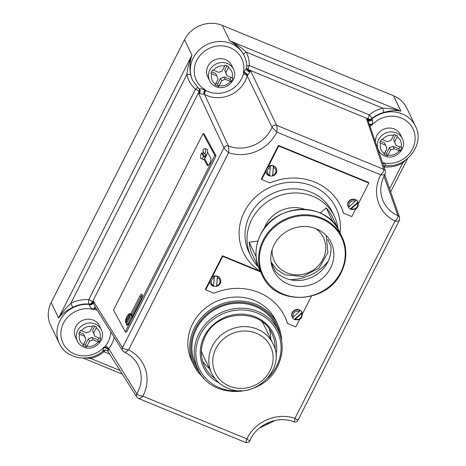 <?xml version="1.0" encoding="UTF-8"?>
<svg xmlns="http://www.w3.org/2000/svg" width="466" height="466" viewBox="0 0 466 466"><rect width="100%" height="100%" fill="white"/><g stroke="black" fill="none" stroke-linecap="round" stroke-linejoin="round"><path stroke-width="0.7" d="M280.049 334.635A45.592 42.039 154.3 0 0 242.099 302.387A45.592 42.039 154.3 0 0 195.586 328.448A45.592 42.039 154.3 0 0 200.159 373.074M203.852 378.008A46.612 42.983 -25.7 0 1 193.67 364.849A46.612 42.983 -25.7 0 1 194.514 327.726A46.612 42.983 -25.7 0 1 236.664 300.989A46.612 42.983 -25.7 0 1 277.678 324.429A46.612 42.983 -25.7 0 1 281.604 340.594M201.394 350.915A34.024 31.373 154.3 0 0 203.129 355.471L211.692 373.266A34.024 31.373 -25.7 0 1 219.148 336.93A34.024 31.373 -25.7 0 1 257.267 329.113A34.024 31.373 -25.7 0 1 273.012 343.762L264.449 325.967A34.024 31.373 154.3 0 0 261.974 321.767M269.365 329.311A37.426 34.513 -25.7 0 1 270.682 338.928M198.073 369.299L195.679 364.319A44.573 41.101 -25.7 0 1 196.489 328.821A44.573 41.101 -25.7 0 1 236.792 303.255A44.573 41.101 -25.7 0 1 276.006 325.67L278.406 330.65A44.573 41.101 -25.7 0 0 239.192 308.236A44.573 41.101 -25.7 0 0 198.883 333.802A44.573 41.101 -25.7 0 0 198.073 369.299C210.976 400.335 263.36 398.261 277.608 366.27C283.439 354.195 283.701 342.324 278.406 330.65M277.678 324.429L275.79 320.509A46.612 42.983 154.3 0 0 234.782 297.069A46.612 42.983 154.3 0 0 192.633 323.812A46.612 42.983 154.3 0 0 191.782 360.929L193.67 364.849M214.348 276.478L213.515 286.293L210.568 283.747A5.446 5.021 -25.7 0 1 214.348 276.478L214.29 276.361A5.446 5.021 154.3 0 1 217.43 276.431L217.488 276.548A5.446 5.021 -25.7 0 1 217.861 276.688A5.446 5.021 -25.7 0 1 220.383 279.029L220.197 278.651A5.446 5.021 154.3 0 0 217.68 276.303A5.446 5.021 154.3 0 0 212.24 277.002A5.446 5.021 154.3 0 0 209.933 281.557A5.446 5.021 154.3 0 0 210.387 283.369L210.568 283.747A5.446 5.021 -25.7 0 0 213.09 286.095M293.289 317.049L292.328 317.416A5.446 5.021 -25.7 0 1 292.287 317.329A5.446 5.021 -25.7 0 1 293.481 311.515A5.446 5.021 -25.7 0 1 299.58 310.263A5.446 5.021 -25.7 0 1 299.941 310.432L299.318 311.509L293.289 317.049A4.421 4.078 154.3 0 1 294.43 312.441A4.421 4.078 154.3 0 1 299.3 311.504A4.421 4.078 154.3 0 1 299.318 311.509M292.351 317.451A5.446 5.021 154.3 0 0 294.384 319.391L302.05 312.517A5.446 5.021 -25.7 0 1 302.096 312.61L301.916 312.226A5.446 5.021 -25.7 0 0 299.393 309.884A5.446 5.021 -25.7 0 0 293.295 311.137A5.446 5.021 -25.7 0 0 292.1 316.95L292.328 317.416M301.997 312.401A5.446 5.021 154.3 0 0 299.883 310.309L299.941 310.432M213.614 286.176A5.446 5.021 154.3 0 0 216.544 286.182L216.678 286.357C220.243 284.912 221.478 282.472 220.383 279.029M209.933 281.557L205.716 289.864L213.97 293.26A56.479 52.081 -25.7 0 1 258.834 292.508A56.479 52.081 -25.7 0 1 284.971 316.828A56.479 52.081 -25.7 0 1 287.586 323.509L287.301 322.915A56.479 52.081 -25.7 0 0 284.825 316.531M96.602 327.085L92.996 325.606L90.072 331.495L86.478 332.858L80.501 330.347L78.707 333.877L84.684 336.388L85.895 339.726L82.913 345.481L86.513 346.96L89.501 341.205L93.095 339.842L99.013 342.219L100.802 338.695L94.889 336.312L93.678 332.974L96.602 327.085M228.759 66.58L225.154 65.1L222.235 70.989L218.636 72.352L212.659 69.848L210.871 73.372L216.847 75.882L218.059 79.22L215.071 84.975L218.676 86.46L221.665 80.7L225.259 79.337L231.171 81.713L232.965 78.189L227.047 75.812L225.841 72.469L228.759 66.58M101.314 329.707L99.462 325.851A13.269 12.238 154.3 0 0 93.322 320.136A13.269 12.238 154.3 0 0 78.457 323.183A13.269 12.238 154.3 0 0 75.544 337.361L77.403 341.211A13.269 12.238 -25.7 0 1 80.309 327.039A13.269 12.238 -25.7 0 1 95.175 323.992A13.269 12.238 -25.7 0 1 101.314 329.707C106.731 339.574 93.981 351.993 83.688 347.083C80.839 345.877 78.748 343.925 77.403 341.211M233.478 69.201L231.625 65.345A13.269 12.238 154.3 0 0 225.48 59.631A13.269 12.238 154.3 0 0 210.62 62.683A13.269 12.238 154.3 0 0 207.708 76.855L209.56 80.711A13.269 12.238 -25.7 0 1 212.473 66.533A13.269 12.238 -25.7 0 1 227.338 63.487A13.269 12.238 -25.7 0 1 233.478 69.201C238.889 79.069 226.144 91.487 215.851 86.577C213.003 85.377 210.906 83.42 209.56 80.711M243.374 74.088L244.207 72.323L243.421 72.48A25.176 23.218 154.3 0 0 227 46.641A25.176 23.218 154.3 0 0 196.798 60.353A25.176 23.218 154.3 0 0 205.232 89.822L205.052 90.177L205.786 90.509A25.519 23.533 154.3 0 0 207.871 91.482A25.519 23.533 154.3 0 0 243.374 74.088A3.402 1.025 -164.6 0 1 247.172 75.859A28.921 26.667 -25.7 0 1 206.933 95.571A28.921 26.667 -25.7 0 1 204.568 94.464L228.381 146.009C228.8 147.501 228.876 149.737 228.596 152.726C226.336 150.757 224.798 149.097 223.971 147.751L198.609 93.474L199.722 92.274A3.402 2.79 115.2 0 0 199.093 88.802C200.572 88.639 202.448 88.977 204.725 89.81L205.232 89.822L205.052 90.177A3.402 0.99 -69.4 0 0 204.201 94.295L203.962 94.208C201.487 94.091 199.996 93.829 199.483 93.427L198.609 93.474L199.314 92.093A3.402 3.122 149 0 0 199.244 89.146L199.244 89.146A3.402 3.122 149 0 0 198.9 88.686M107.722 351.131L106.318 350.345A3.402 3.32 20.9 0 0 103.126 350.892L102.759 350.945L103.126 350.892C102.875 350.374 103.202 349.273 104.093 347.601L104.221 346.855L104.611 347.479L105.543 345.772A3.402 0.623 -141.9 0 1 108.741 348.719L136.806 393.84C137.755 395.011 139.771 395.785 142.841 396.164C140.61 398.279 139.066 398.96 138.21 398.203M383.856 112.411L382.609 108.147L246.194 52.093A3.402 1.316 -27.4 0 0 243.741 54.831C240.462 48.913 235.779 44.241 229.703 40.81C235.947 43.792 241.446 47.555 246.194 52.093A31.985 29.492 -25.7 0 1 249.263 65.543L369.311 114.869A31.985 29.492 -25.7 0 1 382.609 108.147C389.261 108.293 395.372 109.3 400.946 111.176C396.17 110.145 390.473 110.559 383.856 112.411A28.577 26.352 154.3 0 0 371.973 118.416L372.287 119.948C372.986 121.41 372.858 122.913 371.903 124.463L371.786 125.226L371.385 124.585L371.268 125.01A3.402 0.868 25.2 0 0 369.544 124.562M131.121 314.8A5.446 1.777 111.9 0 1 129.606 320.824A5.446 1.777 111.9 0 1 126.519 323.922A5.446 1.777 111.9 0 1 126.502 323.911L126.07 322.635L129.764 315.36L131.424 314.923A5.446 1.777 -68.1 0 0 130.894 313.944L129.233 314.381L125.54 321.657L125.971 322.932M126.502 323.911L127.474 324.307A5.446 1.777 -68.1 0 0 128.377 324.097A5.446 1.777 -68.1 0 0 130.562 321.208A5.446 1.777 -68.1 0 0 131.965 317.183L141.163 299.044A3.745 1.217 -68.1 0 0 141.833 294.227A3.745 1.217 -68.1 0 0 139.707 296.353L130.8 313.909M203.444 151.846A5.446 1.777 -68.1 0 0 203.298 152.132A5.446 1.777 -68.1 0 0 202.733 153.366L201.539 152.889A5.446 1.777 -68.1 0 0 201.131 158.661A5.446 1.777 -68.1 0 0 203.59 156.681L204.784 157.159A5.446 1.777 -68.1 0 0 205.413 156.046A5.446 1.777 -68.1 0 0 205.978 154.805L204.784 154.328L202.733 150.535A5.446 1.777 -68.1 0 1 205.186 148.555L207.038 149.295A5.446 1.777 -68.1 0 1 207.504 152.114L210.813 158.224A4.083 1.328 -68.1 0 1 209.816 163.222A4.083 1.328 -68.1 0 1 207.498 165.547A4.083 1.328 -68.1 0 1 207.23 165.284L207.877 165.541M201.131 158.661L202.984 159.401A5.446 1.777 -68.1 0 0 203.922 159.174A5.446 1.777 -68.1 0 0 206.071 156.308A5.446 1.777 -68.1 0 0 207.504 152.114M270.327 166.135L269.499 175.944L266.552 173.404A5.446 5.021 -25.7 0 1 270.327 166.135L270.268 166.013A5.446 5.021 154.3 0 1 273.414 166.082L273.466 166.199A5.446 5.021 -25.7 0 1 273.845 166.339A5.446 5.021 -25.7 0 1 276.361 168.68L276.181 168.302A5.446 5.021 154.3 0 0 273.659 165.96A5.446 5.021 154.3 0 0 268.224 166.659A5.446 5.021 154.3 0 0 265.911 171.214A5.446 5.021 154.3 0 0 266.371 173.026L266.552 173.404A5.446 5.021 -25.7 0 0 269.068 175.746M349.273 206.7L348.312 207.067A5.446 5.021 -25.7 0 1 348.265 206.98A5.446 5.021 -25.7 0 1 349.459 201.166A5.446 5.021 -25.7 0 1 355.558 199.914A5.446 5.021 -25.7 0 1 355.919 200.083L355.302 201.161L349.273 206.7A4.421 4.078 154.3 0 1 350.409 202.093A4.421 4.078 154.3 0 1 355.284 201.155A4.421 4.078 154.3 0 0 355.284 201.155M348.312 207.073L348.085 206.601A5.446 5.021 -25.7 0 1 349.279 200.788A5.446 5.021 -25.7 0 1 355.377 199.535A5.446 5.021 -25.7 0 1 357.894 201.883A5.446 5.021 -25.7 0 1 357.958 202.011M348.335 207.108A5.446 5.021 154.3 0 0 350.368 209.042L357.975 202.052A5.446 5.021 154.3 0 0 355.861 199.961L355.919 200.083M357.975 202.052L358.034 202.174A5.446 5.021 -25.7 0 1 358.08 202.261L357.894 201.883M269.598 175.828A5.446 5.021 154.3 0 0 272.528 175.833L272.657 176.014C276.227 174.564 277.462 172.123 276.361 168.68M265.911 171.214L261.7 179.521L269.954 182.911A56.479 52.081 -25.7 0 1 314.818 182.159A56.479 52.081 -25.7 0 1 340.949 206.479A56.479 52.081 -25.7 0 1 343.57 213.16L343.285 212.572A56.479 52.081 -25.7 0 0 340.809 206.182M397.597 135.961L393.991 134.482L391.073 140.365L387.473 141.734L381.503 139.223L379.708 142.753L385.685 145.258L386.897 148.602L383.908 154.357L387.514 155.836L390.502 150.081L394.096 148.718L400.009 151.095L401.803 147.565L395.884 145.188L394.679 141.85L397.597 135.961M377.705 148.637L378.404 150.087A13.269 12.238 -25.7 0 1 381.31 135.915A13.269 12.238 -25.7 0 1 396.176 132.868A13.269 12.238 -25.7 0 1 402.315 138.583L400.463 134.726A13.269 12.238 154.3 0 0 394.323 129.012A13.269 12.238 154.3 0 0 375.445 142.014M328.076 261.414A46.274 42.668 -25.7 0 1 290.12 279.676M258.199 266.779A46.274 42.668 -25.7 0 1 250.929 256.37A46.274 42.668 -25.7 0 1 251.768 219.515A46.274 42.668 -25.7 0 1 293.609 192.976A46.274 42.668 -25.7 0 1 334.32 216.241A46.274 42.668 -25.7 0 1 337.914 228.422M198.673 88.458L199.093 88.802A3.402 3.099 -71.7 0 1 199.483 93.427A3.402 2.528 -113.1 0 0 199.722 92.274L199.075 91.633L92.326 302.05L92.775 303.086L93.276 301.106L122.523 347.712L223.971 147.751A3.402 3.081 154.8 0 1 228.381 146.009A33.004 30.43 154.3 0 0 272.057 127.247L247.172 75.859L250.661 70.978L276.641 125.348C277.107 126.857 277.159 129.117 276.798 132.123L272.057 127.247A3.402 3.076 154.7 0 1 276.641 125.348L383.734 169.356L366.422 118.545L369.089 120.496A3.402 1.951 165.7 0 0 372.287 119.948A3.402 2.132 -30.8 0 1 367.971 120.49L366.422 118.545L368.554 119.424A3.402 3.087 155.8 0 0 372.136 118.842M399.42 219.847C399.496 220.884 398.034 221.309 395.034 221.117C397.236 218.921 398.22 217.115 397.993 215.706L383.99 176.288M384.753 174.826L399.607 217.447A3.402 3.14 160.6 0 0 397.993 215.706A33.004 30.43 154.3 0 1 382.65 199.809C379.522 191.27 380.343 182.73 385.114 174.197L385.44 171.15A3.402 3.14 160.9 0 0 385.44 171.144L367.971 120.49A3.402 1.124 -34.1 0 0 369.089 120.496L368.519 119.343A3.402 3.122 159 0 0 372.124 118.801A28.577 26.352 -25.7 0 1 402.263 113.914A28.577 26.352 -25.7 0 1 415.486 126.216L406.748 108.06A28.577 26.352 154.3 0 0 393.525 95.757L222.282 25.391A28.577 26.352 154.3 0 0 184.519 39.715L51.161 302.574A28.577 26.352 154.3 0 0 50.643 325.332L59.38 343.494A28.577 26.352 -25.7 0 1 62.654 316.344A28.577 26.352 -25.7 0 1 89.076 304.391L88.872 304.03A28.577 26.352 154.3 0 0 72.818 307.344C66.562 310.373 61.815 313.927 58.582 317.993C61.745 312.808 65.817 307.933 70.803 303.372L72.818 307.344M190.722 74.95A3.402 1.287 167.6 0 0 186.866 74.601L70.803 303.372A31.985 29.492 -25.7 0 1 88.767 299.661L195.516 89.251A31.985 29.492 -25.7 0 1 186.866 74.601C187.542 68.007 189.231 61.518 191.94 55.139C189.779 61.693 189.377 68.292 190.722 74.95A28.577 26.352 154.3 0 0 192.563 80.274L192.738 80.635A28.577 26.352 -25.7 0 1 198.999 50.107A28.577 26.352 -25.7 0 1 231.02 43.548A28.577 26.352 -25.7 0 1 244.242 55.85L244.067 55.489A28.577 26.352 154.3 0 0 243.741 54.831M327.621 239.437L330.901 246.252A31.985 29.492 -25.7 0 1 327.715 262.148A31.985 29.492 -25.7 0 1 275.179 271.072L271.125 262.649M274.09 244.871A31.985 29.492 -25.7 0 1 303.011 226.523A31.985 29.492 -25.7 0 1 331.145 242.605A31.985 29.492 -25.7 0 1 330.569 268.078A31.985 29.492 -25.7 0 1 301.648 286.421A31.985 29.492 -25.7 0 1 273.507 270.338A31.985 29.492 -25.7 0 1 274.09 244.871M209.362 368.431A37.426 34.513 -25.7 0 1 202.669 361.4M260.401 271.358L222.433 255.752L211.121 278.056M210.079 280.107L205.43 289.275L205.716 289.864M358.471 203.456L368.833 183.033L368.548 182.445L278.418 145.409L267.105 167.708M266.063 169.764L261.414 178.927L261.7 179.521M287.586 323.509L295.846 326.899L299.626 319.449M302.486 313.804L311.434 296.172M260.686 271.952L222.719 256.347L212.24 277.002M263.989 228.957A30.622 28.234 -25.7 0 1 304.752 209.345M257.914 241.044L249.159 242.238A44.229 40.787 154.3 0 0 252.764 255.485L259.614 269.721A44.229 40.787 -25.7 0 1 256.009 256.475L249.159 242.238M333.015 222.2L333.073 222.148A44.229 40.787 -25.7 0 1 339.33 231.363L332.479 217.127A44.229 40.787 154.3 0 0 326.223 207.918L320.159 213.038M247.446 75.154A3.402 0.81 -151.4 0 0 243.939 72.69L243.421 72.48L246.508 68.263L246.671 67.285M244.207 72.323L243.968 71.892A3.402 0.483 -145.4 0 1 247.667 74.752L244.207 72.323M107.46 350.892A3.402 3.058 135.9 0 0 106.318 350.345L106.347 350.362M97.388 310.443A25.519 23.533 154.3 0 0 96.893 310.234A25.519 23.533 154.3 0 0 94.709 309.453L93.433 309.185C91.138 308.37 89.81 306.954 89.443 304.933L89.076 304.391A3.402 3.111 -29.6 0 0 92.536 302.411M95.349 307.222A3.402 0.856 119.3 0 0 93.736 309.045A3.402 1.136 -24.5 0 0 93.433 309.185A3.402 1.037 118.7 0 1 95.309 307.158M204.784 154.328A5.446 1.777 -68.1 0 0 205.186 148.555M214.82 155.382L203.03 133.602L113.529 310.018L125.319 331.792L214.82 155.382L216.014 155.86L204.225 134.08L203.03 133.602M203.922 159.174L207.23 165.284M126.437 323.882A3.745 1.217 -68.1 0 0 126.828 325.251A3.745 1.217 -68.1 0 0 128.377 324.097M125.319 331.792L126.513 332.275L216.014 155.86M343.57 213.16L351.824 216.556L355.605 209.106M368.833 183.033L278.703 146.004L268.224 166.659M109.586 354.009L104.064 351.743A31.985 29.492 -25.7 0 1 90.765 358.465L86.099 357.993M405.484 160.141L402.572 163.24L402.036 162.215M293.563 421.544C294.174 422.202 294.652 421.113 295.007 418.287C297.186 420.093 298.176 420.6 297.972 419.808M385.137 173.719C385.219 174.698 383.763 175.07 380.757 174.843C382.924 172.577 383.914 170.748 383.734 169.356A3.402 3.14 160.9 0 1 385.44 171.144M245.302 442.211C245.867 442.846 246.368 441.739 246.805 438.885C249.013 440.673 250.044 441.151 249.887 440.312M123.95 351.847C124.754 352.587 126.292 351.935 128.569 349.89A38.101 35.136 -25.7 0 1 142.841 396.164L246.805 438.885A38.101 35.136 -25.7 0 1 295.007 418.287L395.034 221.117A38.101 35.136 -25.7 0 1 380.757 174.843L276.798 132.123A38.101 35.136 -25.7 0 1 228.596 152.726L128.569 349.89C125.488 349.541 123.473 348.813 122.523 347.712A3.402 3.128 148.1 0 0 122.622 350.706A3.402 3.128 148.1 0 0 122.622 350.712L124.253 352.121C129.956 354.719 134.33 358.593 137.371 363.754A33.004 30.43 154.3 0 1 136.806 393.84A3.402 3.128 147.9 0 0 136.806 397.038L138.536 398.482L245.518 442.444C247.842 442.927 249.316 442.327 249.939 440.644L249.939 440.644C256.329 424.497 277.911 415.241 293.79 421.788L293.79 421.788C295.625 422.307 297.034 421.759 298.03 420.146L399.403 220.319L399.607 217.447M395.884 145.188L393.537 139.474L395.704 135.198M393.537 139.474L394.679 141.85M384.741 152.848L386.407 153.53L389.36 147.71L392.955 146.341L398.902 148.788L400.009 151.095M398.902 148.788L399.892 146.831M392.955 146.341L394.096 148.718M389.36 147.71L390.502 150.081M386.407 153.53L387.514 155.836M380.506 141.227L384.543 142.887L385.685 145.258M278.703 146.004L278.418 145.409M272.587 175.95L273.466 166.199M350.368 209.042L350.484 209.222C356.286 210.207 358.814 207.883 358.08 202.261M350.426 209.158L351.387 208.791L357.416 203.252L358.034 202.174M272.528 175.833L273.414 166.082M204.551 158.609L208.209 165.366M127.632 324.342A3.745 1.217 -68.1 0 0 127.637 324.965M142.217 294.99A3.745 1.217 -68.1 0 0 140.901 296.83L131.901 314.573M201.539 152.889L203.59 156.681M131.965 317.183A5.446 1.777 -68.1 0 0 131.529 314.2L130.573 313.816A5.446 1.777 111.9 0 1 130.591 313.822M202.733 153.366L204.784 157.159M130.894 313.944L130.468 314.777M89.099 304.432A3.402 3.087 -26 0 0 92.571 302.486L93.276 301.106L93.369 302.591L94.674 306.156L122.622 350.706M114.187 337.186A28.921 26.667 -25.7 0 1 108.741 348.719L107.931 351.376M136.806 397.038L107.955 351.451L106.924 350.519A3.402 3.378 118.8 0 1 106.924 350.519A3.402 3.378 118.8 0 0 103.126 350.892M205.786 90.509A3.402 1.089 -62.1 0 0 204.568 94.464L204.201 94.295M382.574 162.89C385.003 163.991 386.069 164.865 385.772 165.512L385.79 165.512C406.672 168.191 425.132 144.07 415.486 126.216M368.519 119.343L368.373 118.958L248.326 69.632L248.529 70.104A3.402 3.128 -20.4 0 1 246.852 68.391L246.7 67.512C246.811 63.405 245.99 59.52 244.242 55.85M248.529 70.104L248.139 70.791L250.661 70.978L248.529 70.104M248.5 70.028A3.402 3.093 -23.7 0 1 246.893 68.49A3.402 3.093 -23.7 0 1 246.869 68.444M246.893 68.49L246.852 68.391A3.402 3.128 -20.4 0 1 246.683 67.681M246.508 68.263A3.402 2.551 -151.1 0 0 248.139 70.791A3.402 2.447 -116.3 0 0 249.718 71.898A3.402 2.959 -139.1 0 1 246.508 68.263M204.725 89.81L204.807 90.107A3.402 0.687 -72.3 0 0 203.962 94.208A3.402 0.862 -73.3 0 1 204.725 89.81M199.273 92.018A3.402 3.099 152.7 0 0 199.308 89.262A3.402 3.099 152.7 0 0 199.279 89.204M104.093 347.601A3.402 1.602 169.9 0 1 104.611 347.479A3.402 1.386 -159.8 0 1 108.159 349.739A3.402 1.171 -161.2 0 0 104.093 347.601M120.065 370.505L90.765 358.465L90.532 357.276M89.443 304.933A3.402 2.423 152.4 0 0 92.775 303.086A3.402 1.386 178.8 0 0 93.369 302.591A3.402 2.621 167.2 0 1 89.443 304.933M369.398 124.137A3.402 0.804 16.9 0 1 371.903 124.463A3.402 0.938 -11.4 0 0 371.385 124.585A3.402 0.571 16 0 0 369.451 124.288M382.499 162.622A25.176 23.218 154.3 0 0 413.255 147.378A25.176 23.218 154.3 0 0 401.343 118.038A25.176 23.218 154.3 0 0 371.786 125.226L371.268 125.01L370.464 126.315A3.402 0.623 38.1 0 0 370.039 126.036M95.419 307.333A3.402 1.037 114.1 0 0 93.946 309.174L93.765 309.529A25.176 23.218 154.3 0 0 63.504 323.095A25.176 23.218 154.3 0 0 71.77 352.611A25.176 23.218 154.3 0 0 104.221 346.855L104.739 347.071A3.402 0.868 -154.8 0 1 108.333 349.36M94.709 309.453A3.402 0.932 106.9 0 1 95.664 307.717M333.073 222.148L326.223 207.918M227.047 75.812L224.699 70.098L226.866 65.823M224.699 70.098L225.841 72.469M215.904 83.466L217.57 84.154L220.523 78.329L224.117 76.966L230.064 79.406L231.171 81.713M230.064 79.406L231.054 77.455M224.117 76.966L225.259 79.337M220.523 78.329L221.665 80.7M217.57 84.154L218.676 86.46M211.669 71.851L215.706 73.511L216.847 75.882M94.889 336.312L92.536 330.604L94.703 326.328M92.536 330.604L93.678 332.974M83.74 343.972L85.406 344.654L88.359 338.834L91.953 337.471L97.901 339.912L99.013 342.219M97.901 339.912L98.891 337.961M91.953 337.471L93.095 339.842M88.359 338.834L89.501 341.205M85.406 344.654L86.513 346.96M79.505 332.351L83.542 334.011L84.684 336.388M222.719 256.347L222.433 255.752M216.603 286.299L217.488 276.548M294.384 319.391L294.506 319.571C300.302 320.55 302.836 318.231 302.096 312.61M294.442 319.507L295.403 319.14L301.432 313.601L302.05 312.517M216.544 286.182L217.43 276.431M268.09 377.716A43.21 39.843 154.3 0 0 276.623 366.125A43.21 39.843 154.3 0 0 257.413 313.105A43.21 39.843 154.3 0 0 200.316 334.769A43.21 39.843 154.3 0 0 203.025 375.008A43.21 39.843 154.3 0 0 241.289 390.607M219.067 382.877A38.789 35.766 -25.7 0 1 204.219 336.376A38.789 35.766 -25.7 0 1 250.935 315.4A38.789 35.766 -25.7 0 1 275.919 355.529M275.086 349.57A37.426 34.513 154.3 0 0 271.963 333.749C261.321 307.886 217.179 309.605 205.203 336.516C200.333 346.617 200.106 356.513 204.516 366.2A37.426 34.513 154.3 0 0 214.931 378.514M229.493 386.163A30.622 28.234 154.3 0 0 269.96 370.814A30.622 28.234 154.3 0 0 256.347 333.242A30.622 28.234 154.3 0 0 215.88 348.591A30.622 28.234 154.3 0 0 229.493 386.163M272.097 249.793A27.22 25.1 154.3 0 0 286.969 272.878A27.22 25.1 154.3 0 0 321.418 261.851A27.22 25.1 154.3 0 0 315.971 228.684M214.424 277.847A4.421 4.078 154.3 0 0 211.302 281.639A4.421 4.078 154.3 0 0 213.708 285.571A4.421 4.078 154.3 0 0 213.725 285.576M99.974 338.403A10.718 9.885 154.3 0 0 96.2 328M86.979 346.186A10.718 9.885 154.3 0 0 98.18 341.933M232.132 77.898A10.718 9.885 154.3 0 0 228.363 67.494M219.137 85.68A10.718 9.885 154.3 0 0 230.344 81.428M105.543 345.772A25.519 23.533 154.3 0 0 110.838 331.827M130.48 313.787A5.446 1.777 111.9 0 1 130.573 313.816C129.595 313.14 128.331 314.142 126.775 316.816L125.43 322.227M129.233 314.381A4.421 1.439 -68.1 0 0 126.793 316.921A4.421 1.439 -68.1 0 0 125.54 321.657M270.408 167.498A4.421 4.078 154.3 0 0 267.286 171.296A4.421 4.078 154.3 0 0 269.692 175.222A4.421 4.078 154.3 0 0 269.709 175.228M400.97 147.279A10.718 9.885 154.3 0 0 397.201 136.87M387.974 155.056A10.718 9.885 154.3 0 0 399.181 150.803M334.32 216.241L332.322 212.094A46.274 42.668 154.3 0 0 310.915 192.167A46.274 42.668 154.3 0 0 249.77 215.368A46.274 42.668 154.3 0 0 248.931 252.217L250.929 256.37M393.525 95.757L400.946 111.176L229.703 40.81L222.282 25.391M51.161 302.574L58.582 317.993L191.94 55.139L184.519 39.715M339.446 231.602A44.229 40.787 154.3 0 0 300.529 209.362A44.229 40.787 154.3 0 0 260.535 234.73A44.229 40.787 154.3 0 0 259.731 269.954C254.483 258.403 254.751 246.642 260.529 234.672C274.66 202.914 326.689 200.852 339.446 231.602L342.073 237.06C347.316 248.611 347.053 260.377 341.275 272.348C327.132 304.106 275.109 306.156 262.358 275.412A44.229 40.787 -25.7 0 1 263.156 240.188A44.229 40.787 -25.7 0 1 303.156 214.814A44.229 40.787 -25.7 0 1 342.073 237.06A44.229 40.787 -25.7 0 1 341.269 272.284M263.873 240.672A43.554 40.158 154.3 0 0 283.235 294.11A43.554 40.158 154.3 0 0 340.78 272.272A43.554 40.158 154.3 0 0 321.423 218.839A43.554 40.158 154.3 0 0 263.873 240.672M260.36 271.27A51.377 47.375 -25.7 0 1 246.333 208.273A51.377 47.375 -25.7 0 1 312.296 185.975A51.377 47.375 -25.7 0 1 340.075 232.913M92.594 326.515A10.718 9.885 154.3 0 0 81.393 330.767M79.604 334.297A10.718 9.885 154.3 0 0 83.373 344.7M224.758 66.015A10.718 9.885 154.3 0 0 213.55 70.261M211.762 73.791A10.718 9.885 154.3 0 0 215.531 84.195M264.024 424.8A25.176 23.218 154.3 0 0 269.831 422.004M126.07 322.635A4.421 1.439 -68.1 0 0 128.511 320.101A4.421 1.439 -68.1 0 0 129.764 315.36M393.595 135.39A10.718 9.885 154.3 0 0 382.394 139.643M380.6 143.173A10.718 9.885 154.3 0 0 384.368 153.576M370.464 126.315A25.519 23.533 154.3 0 0 370.231 126.612M389.599 188.812L402.572 163.24A31.985 29.492 -25.7 0 1 384.601 166.95L384.24 167.673M368.373 118.958A3.402 1.014 112.3 0 1 369.311 114.869A3.402 0.332 -129.3 0 1 371.973 118.416A3.402 3.122 159 0 1 368.373 118.958M246.706 66.189A3.402 1.188 1.5 0 1 249.263 65.543A3.402 1.014 -67.7 0 0 248.326 69.632A3.402 3.093 -23.7 0 1 246.823 68.304M384.899 165.564A3.402 0.693 94.2 0 0 384.601 166.95A3.402 0.839 26.9 0 0 383.897 166.688M105.054 350.234A3.402 1.014 -67.7 0 0 104.064 351.743A3.402 0.332 50.7 0 0 103.225 350.846M88.767 299.661A3.402 0.839 -153.1 0 1 92.326 302.05A3.402 3.111 -29.6 0 1 88.872 304.03A3.402 0.693 -85.8 0 1 88.767 299.661M199.209 89.088A3.402 3.099 152.7 0 1 199.075 91.633A3.402 0.839 26.9 0 0 195.516 89.251A3.402 1.229 131.4 0 1 197.887 87.765M272.849 175.298A4.421 4.078 154.3 0 0 275.971 171.494A4.421 4.078 154.3 0 0 273.548 167.568M351.387 208.791A4.421 4.078 154.3 0 0 356.269 207.871A4.421 4.078 154.3 0 0 357.416 203.252M139.707 296.353L140.901 296.83M216.865 285.646A4.421 4.078 154.3 0 0 219.993 281.837A4.421 4.078 154.3 0 0 217.564 277.917M295.403 319.14A4.421 4.078 154.3 0 0 300.285 318.214A4.421 4.078 154.3 0 0 301.432 313.601M273.012 343.762C286.84 368.827 253.97 400.702 227.629 388.126C220.401 385.067 215.088 380.116 211.692 373.266M326.212 235.505L327.901 252.613L319.064 268.072L302.906 276.46L285.105 274.841L276.874 269.657L271.037 262.055M402.315 138.583C407.727 148.45 394.982 160.863 384.689 155.959C381.84 154.753 379.743 152.796 378.404 150.087M262.358 275.412L259.731 269.954M199.308 89.262L192.738 80.635M59.38 343.494C66.201 359.094 89.658 362.979 103.021 351.003C104.652 350.158 105.776 349.983 106.399 350.479L107.337 350.863M83.239 358.098L122.401 374.192M390.671 191.899L407.604 158.522M259.352 428.114L275.342 420.425M383.693 166.088L385.79 165.512"/></g></svg>
